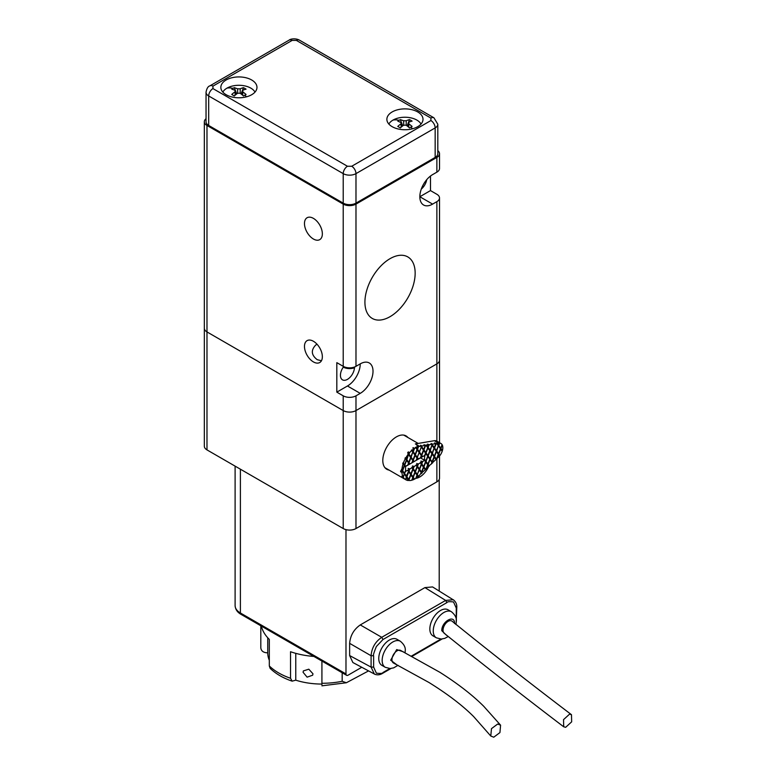 <?xml version="1.0" encoding="UTF-8"?>
<svg xmlns="http://www.w3.org/2000/svg" width="776" height="776" viewBox="0 0 776 776"><rect width="100%" height="100%" fill="white"/><g stroke="black" fill="none" stroke-linecap="round" stroke-linejoin="round"><path stroke-width="1.16" d="M313.407 239.008A12.639 7.304 60 0 1 305.152 227.872A12.639 7.304 60 0 1 307.092 217.736A12.639 7.304 60 0 1 313.407 218.366A12.639 7.304 60 0 1 321.671 229.502A12.639 7.304 60 0 1 319.731 239.638A12.639 7.304 60 0 1 313.407 239.008M317.132 344.35L315.88 344.893C310.759 350.121 311.215 355.059 317.238 359.695L321.448 360.743M313.407 361.907A12.639 7.304 60 0 1 305.152 350.762A12.639 7.304 60 0 1 307.092 340.635A12.639 7.304 60 0 1 313.407 341.256A12.639 7.304 60 0 1 321.671 352.401A12.639 7.304 60 0 1 319.731 362.528A12.639 7.304 60 0 1 313.407 361.907M354.486 367.029A9.933 5.733 -60 0 1 347.464 379.357A9.933 5.733 -60 0 1 342.497 379.852A9.933 5.733 -60 0 1 343.69 366.582M426.713 179.683A9.933 5.733 -60 0 1 421.281 189.092M390.037 258.67A35.521 20.506 -60 0 1 407.798 256.914A35.521 20.506 -60 0 1 413.249 285.374A35.521 20.506 -60 0 1 390.037 316.676A35.521 20.506 -60 0 1 372.276 318.441A35.521 20.506 -60 0 1 366.835 289.972A35.521 20.506 -60 0 1 390.037 258.67M336.823 362.644L343.215 366.33A9.031 5.219 0 0 0 355.98 366.33L360.239 363.876A18.061 10.428 -60 0 1 369.269 362.974A18.061 10.428 -60 0 1 372.043 377.446A18.061 10.428 -60 0 1 360.239 393.364L355.98 395.828A9.031 5.219 180 0 1 343.215 395.828L336.823 392.142L336.823 362.644M437.81 150.67A9.031 5.219 180 0 1 439.517 153.726A9.031 5.219 180 0 1 436.869 157.412L355.98 204.107A9.031 5.219 180 0 1 343.215 204.107L206.979 125.46A9.031 5.219 180 0 1 204.34 121.774A9.031 5.219 180 0 1 206.038 118.718M206.979 125.46L206.979 331.924A9.031 5.219 180 0 1 204.34 328.229A9.031 5.219 0 0 0 206.979 331.924L343.215 410.572A9.031 5.219 0 0 0 355.98 410.572L436.869 363.876L355.98 410.572L355.98 395.828M336.823 392.142L347.464 385.992A18.061 10.428 120 0 0 360.239 363.876M439.517 442.698L439.517 360.18A9.031 5.219 180 0 1 436.869 363.876L436.869 201.653L432.61 204.107A18.061 10.428 -60 0 1 423.58 205A18.061 10.428 -60 0 1 420.815 190.527A18.061 10.428 -60 0 1 432.61 174.61L436.869 172.156A9.031 5.219 0 0 0 439.517 168.47L439.517 153.726M430.486 176.045L430.486 190.586L436.869 194.281A9.031 5.219 180 0 1 439.517 197.967A9.031 5.219 180 0 1 436.869 201.653M432.61 204.107L419.835 196.735L430.486 190.586M389.096 470.091A19.264 11.126 -60 0 1 386.797 469.286A19.264 11.126 -60 0 1 383.839 453.844A19.264 11.126 -60 0 1 396.429 436.869A19.264 11.126 -60 0 1 406.061 435.918A19.264 11.126 -60 0 1 407.904 437.509M428.517 466.754A15.054 8.691 -60 0 1 419.835 476.939A15.054 8.691 -60 0 1 415.781 478.346M439.517 197.967L439.517 360.18A9.031 5.219 180 0 1 436.869 363.876L436.869 441.166M204.34 121.774L204.34 446.21A9.031 5.219 0 0 0 206.979 449.896L343.215 528.553A9.031 5.219 0 0 0 355.98 528.553L436.869 481.847A9.031 5.219 0 0 0 439.517 478.161L439.517 456.045M206.979 449.896L206.979 331.924L343.215 410.572A9.031 5.219 0 0 0 355.98 410.572L355.98 528.553M413.084 448.188L413.288 447.674L414.559 448.412A18.818 10.864 -60 0 1 415.16 448.053A18.818 10.864 -60 0 1 415.752 447.723L415.325 447.48A18.818 10.864 -60 0 1 415.839 447.228L416.266 447.471A18.818 10.864 -60 0 1 418.138 446.724L416.858 445.987A18.818 10.864 120 0 1 417.294 445.86L418.574 446.598A18.818 10.864 -60 0 1 419.593 446.375L421.717 446.016L420.437 445.279L422.125 445.948L425.258 445.414L423.977 444.677L425.665 445.346L428.788 444.823L427.508 444.085L429.196 444.755L432.319 444.221L431.049 443.484L432.736 444.153L435.86 443.63L434.579 442.892L436.267 443.562L438.576 443.174A9.031 5.219 -60 0 1 439.361 443.106L438.091 442.368A9.031 5.219 120 0 1 438.459 442.398L439.74 443.135A9.031 5.219 -60 0 1 440.962 443.532A9.031 5.219 -60 0 1 442.077 444.629L440.7 448.179L438.818 445.502L438.236 445.657M419.098 469.781L421.3 472.642L419.37 475.562A18.818 10.864 -60 0 1 418.574 476.289L418.148 476.047A18.818 10.864 -60 0 1 417.876 476.289M416.974 475.271L418.138 476.668A18.818 10.864 -60 0 1 416.266 478.084L415.955 477.909M414.85 472.245L417.042 475.096L415.752 478.423A18.818 10.864 -60 0 1 415.16 478.782A18.818 10.864 -60 0 1 414.559 479.102L414.132 478.86A18.818 10.864 -60 0 1 413.812 479.025M412.716 477.725L414.054 479.364A18.818 10.864 -60 0 1 412.172 480.111L411.862 479.927M410.591 474.699L412.784 477.56L411.746 480.237A18.818 10.864 -60 0 1 409.612 480.577L409.185 480.334A18.818 10.864 -60 0 1 408.739 480.344L408.38 480.392M406.333 477.162L408.321 480.538A18.818 10.864 -60 0 1 405.751 479.714A18.818 10.864 -60 0 1 405.732 479.694L404.451 478.947A18.818 10.864 120 0 1 404.141 478.773L405.421 479.51A18.818 10.864 -60 0 1 403.345 477.308L402.075 476.571A18.818 10.864 -60 0 1 401.842 476.173L403.122 476.91A18.818 10.864 -60 0 1 401.91 472.506L400.639 471.769L400.901 471.09M401.861 471.643L401.861 470.537A18.818 10.864 -60 0 0 401.861 471.643L400.581 470.906A18.818 10.864 120 0 0 400.639 471.769M401.861 470.537L401.435 470.295A18.818 10.864 -60 0 1 401.483 469.383L401.91 469.625A18.818 10.864 -60 0 1 403.122 463.815L402.695 463.573A18.818 10.864 -60 0 1 402.928 462.913L403.345 463.156A18.818 10.864 -60 0 1 405.421 458.567L404.994 458.325A18.818 10.864 -60 0 1 405.305 457.782L405.732 458.024A18.818 10.864 -60 0 1 408.321 454.183L407.895 453.941A18.818 10.864 -60 0 1 408.263 453.475L408.69 453.727A18.818 10.864 -60 0 1 408.923 453.436L407.652 452.699A18.818 10.864 120 0 1 408.341 451.913L409.612 452.65A18.818 10.864 -60 0 1 411.746 450.536L411.319 450.293A18.818 10.864 -60 0 1 411.746 449.925L412.172 450.167A18.818 10.864 -60 0 1 414.054 448.741L412.774 448.004A18.818 10.864 120 0 1 413.288 447.674M414.559 448.412L413.278 451.729L415.16 454.406L417.042 449.556L415.752 447.723M412.172 450.167L413.026 451.38L414.054 448.741M412.444 451.535L413.026 451.38M412.599 451.137L411.746 449.925M409.612 452.65L409.02 454.193L410.902 456.87L412.784 452.02L411.746 450.536M408.157 454.086L408.768 453.844M405.732 458.024L406.643 459.324L408.321 454.183M406.061 459.479L406.643 459.324M406.217 459.082L405.305 457.782M403.345 463.156L404.509 464.814L406.401 459.964L405.421 458.567M403.937 464.969L404.509 464.814M404.092 464.562L402.928 462.913M401.91 469.625L402.385 470.295L404.267 465.445L403.122 463.815M401.784 470.498L402.385 470.295M401.958 470.052L401.483 469.383M403.122 476.91L404.267 473.961L402.385 471.284L401.91 472.506M404.509 473.331L405.576 470.586L405.576 467.307L404.509 465.794L402.628 470.644L404.509 473.331L402.046 470.799M404.199 474.126L403.345 477.308M406.061 476.512L408.525 471.498L407.623 470.227L405.664 471.362L404.18 473.835M405.421 479.51L406.401 476.988L404.509 474.311M406.643 477.337L405.732 479.694L384.945 467.695M409.185 480.334L408.438 479.888M410.902 474.883L409.02 479.733L408.593 479.49M409.02 479.733L409.612 480.577M413.026 477.909L412.172 480.111M414.132 478.86L412.696 477.434M415.16 472.419L413.278 477.279L412.851 477.027M413.278 477.279L414.559 479.102M413.278 451.729L412.696 451.884M414.578 454.561L412.851 451.486M409.02 454.193L408.438 454.348M410.32 457.025L408.593 453.941M424.026 455.842L424.734 456.249L424.307 460.1L420.476 457.889L405.169 466.725L404.18 465.319M406.217 476.105L404.335 473.428M404.762 473.68L406.643 476.357M417.284 475.455L416.266 478.084M418.148 476.047L416.954 474.97M419.418 469.965L417.11 474.572M417.527 474.815L418.574 476.289M440.962 443.532L436.704 441.069A9.031 5.219 120 0 0 434.317 440.71L415.335 443.911L419.593 446.375M418.574 446.598L417.527 449.275L419.418 451.952L421.3 447.102L420.66 446.19M416.266 447.471L417.284 448.926L418.138 446.724M416.702 449.081L417.284 448.926M416.858 448.683L415.839 447.228M408.186 471.022L407.623 470.227M408.186 479.539L406.304 476.862M412.444 477.085L410.562 474.398M416.702 474.621L414.82 471.944M441.99 444.852L442.301 445.036A9.031 5.219 -60 0 1 442.398 450.584L441.971 450.342A9.031 5.219 -60 0 1 441.835 450.778M440.39 448.984L442.184 451.273A9.031 5.219 -60 0 1 439.905 455.551L439.478 455.308A9.031 5.219 -60 0 1 439.245 455.599M438.256 454.464L439.536 456.016A9.031 5.219 -60 0 1 438.459 457.18L436.752 458.344M436.131 451.438L438.324 454.3L436.461 459.111L435.743 459.14M434.007 456.928L436.015 459.528L431.485 463.417M431.873 462.409L432.445 462.962L431.795 463.592M429.749 459.382L431.941 462.244L431.184 464.184L428.604 466.007M427.615 464.873L428.876 466.405L426.208 468.491M425.49 461.836L427.683 464.698L425.917 469.257L425.035 469.451M423.356 467.327L425.306 469.839L421.426 472.923M421.232 472.817L421.737 473.273L420.941 473.564M420.961 446.627L421.717 446.016M418.836 452.107L419.418 451.952M417.284 457.442L419.166 452.583L417.284 449.905L415.402 454.755L417.284 457.442L414.82 454.92M416.14 460.391L417.042 458.073L415.16 455.396L413.278 460.246L414.171 461.526L416.14 460.391M417.527 449.275L416.954 449.43M418.991 451.71L417.11 449.032M412.716 452.185L411.144 457.219L413.026 459.896L414.908 455.046L413.026 452.369M408.457 454.639L406.886 459.673L408.768 462.35L410.649 457.5L408.768 454.823M405.237 466.192L407.623 465.309L408.525 462.991L406.643 460.313L404.762 465.163L404.335 464.911M404.762 465.163L405.664 466.444M408.341 479.141L408.768 479.384L410.649 474.534L408.768 471.856L406.886 476.706L406.459 476.454M406.886 476.706L408.768 479.384M412.599 476.677L413.026 476.93L414.908 472.07L413.026 469.393L411.144 474.243L413.026 476.93M416.858 474.223L417.284 474.466L419.166 469.616L417.284 466.939L415.402 471.789L417.284 474.466M420.961 472.167L419.079 469.49M432.736 444.153L432.436 444.929L434.317 447.606L435.86 443.63M431.601 444.735L432.183 444.58M429.196 444.755L428.177 447.383L430.059 450.061L431.941 445.211L431.359 444.386M426.625 445.181L427.925 447.034L428.788 444.823M427.343 447.189L427.925 447.034M427.498 446.792L426.199 444.939M425.665 445.346L423.919 449.847L425.801 452.524L427.683 447.674L426.014 445.288M422.125 445.948L421.785 446.821L423.667 449.498L425.258 445.414M437.325 443.377L438.576 445.152L439.361 443.106M437.994 445.308L438.576 445.152M438.149 444.9L436.898 443.135M436.267 443.562L434.56 447.956L436.442 450.633L438.324 445.783L436.713 443.484M439.74 443.135L438.818 445.502M438.576 454.649L437.072 458.519M439.478 455.308L438.236 454.173M440.7 449.159L438.818 454.009L438.391 453.766M438.818 454.009L439.905 455.551M441.971 450.342L440.361 448.683M442.301 445.036L440.943 448.528L440.516 448.285M440.943 448.528L442.398 450.584M421.543 472.991L421.252 473.748M421.727 472.632L421.203 472.516M423.667 467.511L421.785 472.361L421.358 472.109M421.785 472.361L422.154 472.875M425.296 469.199L423.337 467.026M425.801 462.021L423.919 466.871L423.492 466.628M423.919 466.871L425.723 469.441M427.925 465.047L426.519 468.675M428.866 465.755L427.595 464.572M430.059 459.567L428.177 464.417L427.751 464.174M428.177 464.417L429.293 466.007M432.436 462.321L431.854 462.118M434.317 457.103L432.436 461.953L432.009 461.71M432.436 461.953L432.863 462.574M436.005 458.888L433.978 456.627M436.442 451.622L434.56 456.472L434.133 456.23M434.56 456.472L436.432 459.13M408.341 470.625L408.768 470.867L409.427 469.179L408.118 469.936L408.768 470.867M421.116 471.76L421.543 472.012L423.424 467.162L421.543 464.475L419.661 469.334L421.543 472.012M433.735 447.762L434.317 447.606M432.436 444.929L431.854 445.084M433.891 447.364L432.009 444.687M429.477 450.225L430.059 450.061M428.177 447.383L427.595 447.539M429.632 449.818L427.751 447.141M425.219 452.68L425.801 452.524M423.919 449.847L423.337 450.002M425.374 452.282L423.492 449.595M423.095 449.653L423.667 449.498M423.25 449.246L421.785 446.821M435.86 450.788L436.442 450.633M434.56 447.956L433.978 448.111M436.015 450.39L434.133 447.713M440.118 448.334L440.7 448.179M440.273 447.936L438.391 445.249M413.278 460.246L412.696 460.401M414.171 461.526L412.851 460.003M416.974 458.238L416.324 459.925M419.098 452.757L416.954 457.947M421.232 447.267L419.079 452.456M408.118 465.018L409.427 464.271L408.768 463.34L407.807 464.843M422.687 456.608L424.656 455.473L425.558 453.155L423.667 450.478L421.785 455.328L422.687 456.608L421.785 455.328M421.543 455.968L420.893 457.646L422.192 456.889L421.232 455.784M417.692 459.004L420.398 457.937L421.3 455.619L419.418 452.932M416.634 460.11L417.944 459.353L417.284 458.422M412.376 462.564L413.686 461.807L413.026 460.876L412.066 462.389M409.912 463.98L411.881 462.845L412.784 460.527L410.902 457.85L409.02 462.7L409.912 463.98L408.438 462.865M411.144 457.219L410.562 457.374M412.444 460.052L410.717 456.977M408.768 462.35L406.886 459.673M407.963 452.883L408.341 451.913M427.343 464.223L425.461 461.545M431.601 461.759L429.72 459.082M437.994 453.824L436.112 451.137M418.002 458.82L417.11 457.539M417.527 457.791L418.429 459.072M420.961 455.134L419.234 452.059M421.116 454.736L421.543 454.978L423.424 450.128L421.543 447.451M419.661 452.301L421.543 454.978M410.32 474.049L408.438 471.371M414.578 471.595L412.696 468.917M418.836 469.14L416.954 466.463M431.873 445.385L430.302 450.42L432.183 453.097L434.065 448.237L432.183 445.56M427.925 448.024L426.043 452.874L427.925 455.551L429.807 450.701L427.615 447.839M434.007 448.412L432.436 453.446L434.317 456.123L436.199 451.273L434.317 448.586M438.256 445.948L436.684 450.982L438.576 453.659L440.458 448.809L438.576 446.132M427.498 463.815L427.925 464.067L429.807 459.217L427.925 456.53L426.043 461.39L427.925 464.067M429.875 458.684L431.757 461.361M409.427 469.179L408.147 468.442L409.912 468.898L409.02 471.216L410.902 473.894L412.784 469.043L411.881 467.763L409.912 468.898M412.444 468.568L413.686 466.725L411.881 467.763M413.686 466.725L412.405 465.988L414.171 466.444L413.278 468.762L415.16 471.439L417.042 466.589L416.14 465.309L414.171 466.444M416.702 466.104L417.944 464.271L416.14 465.309M417.944 464.271L416.663 463.534L418.429 463.98L417.527 466.298L419.418 468.985L421.3 464.126L420.398 462.845L418.429 463.98M420.961 463.65L422.192 461.807L420.398 462.845M422.192 461.807L420.922 461.07L422.687 461.526L421.785 463.844L423.667 466.522L425.558 461.671L424.656 460.391L422.687 461.526M424.734 459.528L425.801 461.041L427.683 456.181L425.801 453.504L424.734 456.249M426.043 452.874L425.461 453.029M425.219 461.196L424.307 459.276M423.095 466.677L421.203 464M433.735 456.278L434.317 456.123M432.183 461.604L434.065 456.754L432.183 454.076L430.302 458.926M432.436 453.446L431.854 453.601M412.599 468.161L411.949 467.239M412.376 467.482L413.026 468.413M416.858 465.707L416.208 464.775M416.634 465.018L417.284 465.949M421.116 463.253L420.466 462.321M420.893 462.564L421.543 463.495M427.343 455.706L425.617 452.631M431.601 453.252L432.183 453.097M430.302 450.42L429.72 450.575M431.757 452.844L429.875 450.167M433.891 455.871L432.009 453.194M429.477 458.732L427.595 456.055M429.632 458.335L430.059 458.577L431.941 453.727L429.749 450.866M430.059 451.05L428.177 455.9L427.751 455.657M428.177 455.9L430.059 458.577M251.686 79.986A18.061 10.428 0 0 0 231.995 77.726A18.061 10.428 0 0 0 220.85 87.358A18.061 10.428 0 0 0 226.136 94.73A18.061 10.428 0 0 0 245.817 96.99A18.061 10.428 0 0 0 256.972 87.358A18.061 10.428 0 0 0 251.686 79.986M417.711 111.938A18.061 10.428 0 0 0 398.03 109.678A18.061 10.428 0 0 0 386.875 119.31A18.061 10.428 0 0 0 392.171 126.682A18.061 10.428 0 0 0 411.852 128.942A18.061 10.428 0 0 0 422.998 119.31A18.061 10.428 0 0 0 417.711 111.938M435.161 157.412L435.161 127.914A9.031 5.219 180 0 0 437.81 124.228L437.81 153.726A9.031 5.219 180 0 1 435.161 157.412L355.98 203.128A9.031 5.219 180 0 1 343.215 203.128L208.686 125.46A9.031 5.219 180 0 1 206.038 121.774L206.038 92.276A9.031 5.219 180 0 0 208.686 95.962A6.024 3.473 -60 0 1 212.944 88.59L212.944 86.126A6.024 3.473 -120 0 0 209.927 85.835C208.026 86.34 206.726 88.493 206.038 92.276M401.105 122.239L401.105 123.714A30.051 17.353 -60 0 0 397.778 126.42L400.329 127.894A30.051 17.353 120 0 1 403.665 125.188L406.217 125.188L409.544 127.894L412.105 126.42L408.768 123.714L408.768 122.239A30.051 17.353 120 0 1 412.105 121.095L409.544 119.62A30.051 17.353 -60 0 0 406.217 120.765L403.665 120.765L400.329 119.62L397.778 121.095L401.638 122.899L401.638 126.75M388.854 124.053A16.859 9.729 180 0 1 393.015 120.086A16.859 9.729 180 0 1 416.858 120.086A16.859 9.729 180 0 1 421.029 124.053M408.768 127.206L408.768 122.239M407.128 125.858L408.244 122.986M408.448 122.443L409.544 119.62M400.329 119.62L401.425 122.443M401.638 122.986L402.754 125.858M243.519 95.943L246.07 94.468L242.743 91.762L242.743 90.288A30.051 17.353 120 0 1 246.07 89.143L243.519 87.669A30.051 17.353 -60 0 0 240.191 88.813L237.631 88.813L234.304 87.669L233.004 88.357L231.752 89.143L235.079 90.288L235.079 91.762A30.051 17.353 -60 0 0 231.752 94.468L234.304 95.943A30.051 17.353 120 0 1 237.631 93.236L240.191 93.236L243.519 95.943M235.079 90.288L235.079 95.254M222.828 92.102A16.859 9.729 180 0 1 226.99 88.134A16.859 9.729 180 0 1 250.832 88.134A16.859 9.729 180 0 1 254.994 92.102M242.209 94.798L242.743 90.288M241.094 93.906L242.209 91.034M242.422 90.491L243.519 87.669M234.304 87.669L235.4 90.491M235.603 91.034L236.728 93.906M354.477 367.766A9.031 5.219 180 0 1 349.239 368.59A9.031 5.219 180 0 1 343.302 367.116M396.381 664.46L390.677 660.182L396.701 649.57L403.355 651.811M446.549 635.302L441.767 630.694C441.67 621.353 454.92 613.971 454.532 623.545M381.879 665.342A15.054 8.691 -60 0 1 379.571 653.276A15.054 8.691 -60 0 1 389.397 640.016A15.054 8.691 -60 0 1 396.924 639.269L400.329 641.238A15.054 8.691 -60 0 0 392.811 641.985A15.054 8.691 -60 0 0 382.17 660.027A15.054 8.691 -60 0 0 385.284 667.312L381.879 665.342M432.959 635.845A15.054 8.691 -60 0 1 430.651 623.788A15.054 8.691 -60 0 1 440.487 610.518A15.054 8.691 -60 0 1 448.014 609.781L451.419 611.74A15.054 8.691 -60 0 0 443.891 612.487A15.054 8.691 -60 0 0 433.25 630.539A15.054 8.691 -60 0 0 436.364 637.814L432.959 635.845M439.206 591.04L439.206 479.5M345.058 529.368L346.3 529.717M375.177 674.431L352.876 662.529L349.636 655.565L349.636 643.352C350.306 635.554 353.856 629.404 360.277 624.923L424.918 587.597L432.571 586.937L454.018 600.294M345.98 529.901L345.98 673.937A3.007 1.736 -60 0 0 346.6 675.314A3.007 1.736 -60 0 0 348.104 675.168L361.742 667.292M424.918 587.597L445.637 600.42L453.3 599.751C455.803 601.71 456.967 604.213 456.792 607.288L456.172 623.089M349.636 643.352L371.093 655.749C371.704 647.902 375.254 641.762 381.734 637.309L445.637 600.42L446.898 602.622C447.18 601.652 449.391 601.439 453.514 601.963L456.259 608.025L456.249 619.917M391.007 668.485L382.616 673.325C379.881 675.023 377.126 675.265 374.362 674.063L371.093 667.108L371.093 655.749L373.625 655.73C372.936 655.798 373.848 652.723 376.37 646.505L382.995 639.511L446.898 602.612M389.853 668.534L382.995 672.501C382.704 673.461 380.502 673.684 376.37 673.151L373.625 667.088L373.625 655.73M571.485 714.696C530.076 683.287 490.296 652.141 452.156 621.256A7.226 4.171 120 0 0 450.099 620.654A7.226 4.171 120 0 0 444.066 626.038A7.226 4.171 120 0 0 444.153 633.216C482.992 664.528 522.84 695.713 563.696 726.782L565.646 727.316L571.66 721.835L571.485 714.696L569.545 714.163L563.531 719.633L563.706 726.773M500.588 725.172L483.778 706.335C472.468 695.024 457.821 683.675 439.837 672.278L400.552 650.404A7.226 4.171 120 0 0 399.019 650.152A7.226 4.171 120 0 0 392.763 656.03A7.226 4.171 120 0 0 393.587 663.063L428.953 682.482C447.636 694.074 462.545 705.452 473.661 716.597L490.781 736.026L493.749 737.2L499.938 732.573L500.588 725.172L497.658 724.047L491.48 728.645L490.781 736.026M303.076 672.278L303.377 670.91L308.819 669.193L312.97 673.801L312.66 675.207L307.102 677.157L303.076 672.278M342.177 672.753L342.177 681.289L346.368 682.754L368.513 670.93M261.347 626.087A61.11 35.279 0 0 0 269.311 639.405L269.311 665.953L270.126 668.33C275.79 673.83 283.124 678.098 292.145 681.153L295.763 680.174L295.763 653.343M269.311 665.953A61.11 35.279 0 0 0 290.534 678.273L290.534 651.733A61.11 35.279 0 0 0 313.902 656.438M321.924 661.065L321.924 684.723M267.739 637.765L267.739 652.781L266.837 652.781C263.18 652.49 261.182 650.851 260.814 647.863L260.814 625.786M290.534 678.273L292.145 681.153M321.924 684.063A54.184 31.282 180 0 1 295.763 680.174M269.311 660.269A54.184 31.282 180 0 1 267.739 652.781M343.215 366.33L343.215 204.107M343.215 528.553L343.215 395.828M355.98 366.33L355.98 204.107M436.869 172.156L436.869 157.412M360.239 393.364L347.464 385.992M436.869 458.403L436.869 481.847M438.576 443.174L434.317 440.71M208.686 125.46L208.686 95.962L343.215 173.63A6.024 3.473 -60 0 1 347.464 166.258L212.944 88.59M343.215 203.128L343.215 173.63A9.031 5.219 180 0 0 355.98 173.63A6.024 3.473 -120 0 0 351.722 166.258L347.464 166.258M355.98 203.128L355.98 173.63L435.161 127.914A6.024 3.473 -120 0 0 430.913 120.542L351.722 166.258M437.81 124.228L433.92 117.787A6.024 3.473 120 0 0 430.913 118.078L430.913 120.542M209.927 85.835L289.118 40.119C290.816 38.587 296.19 38.276 299.39 40.119A6.024 3.473 120 0 0 296.384 40.41L430.913 118.078M289.118 40.119A6.024 3.473 60 0 1 292.125 40.41L296.384 40.41M212.944 86.126L292.125 40.41M412.551 128.767A30.099 17.382 -120 0 0 410.844 127.128M399.039 120.309A30.099 17.382 -120 0 0 393.015 120.086M406.217 120.765L406.217 125.188M403.665 125.188L403.665 120.765M401.105 127.206L401.105 123.714M246.516 96.816A30.099 17.382 -120 0 0 244.809 95.176M233.004 88.357A30.099 17.382 -120 0 0 226.99 88.134M242.743 91.762L242.743 95.254M240.191 88.813L240.191 93.236M237.631 93.236L237.631 88.813M235.109 466.143L235.109 605.61A18.061 10.428 0 0 0 240.395 612.982L240.395 469.189M235.109 605.61C235.4 609.422 237.369 612.342 241.026 614.359A3.007 1.736 -60 0 1 240.395 612.982L345.98 673.937M360.277 624.923L381.734 637.309L382.995 639.511M349.636 655.565L371.093 667.108L373.625 667.088M456.278 606.56L456.259 608.025M456.259 619.384L456.278 617.919M440.943 639.046L411.522 656.03M321.924 683.287A61.11 35.279 0 0 0 342.177 681.289M439.517 455.987L439.517 455.328M403.762 435.113L418.177 443.435M299.39 40.119L433.92 117.787M413.967 169.643L413.967 170.633M408.244 126.75L408.244 122.899M229.88 137.691L229.88 138.681M235.603 94.798L235.603 90.947M405.072 652.684L405.208 650.977C405.741 647.63 404.112 644.381 400.329 641.238M455.919 624.534L456.298 621.479C456.821 618.132 455.202 614.883 451.419 611.74M241.026 614.359L346.6 675.314M412.075 656.321L442.097 638.987M398.049 665.294L393.655 667.864L390.144 668.534L385.284 667.312M448.072 636.611L444.745 638.376L441.234 639.036L436.364 637.814M346.368 682.754L321.924 685.829"/></g></svg>
